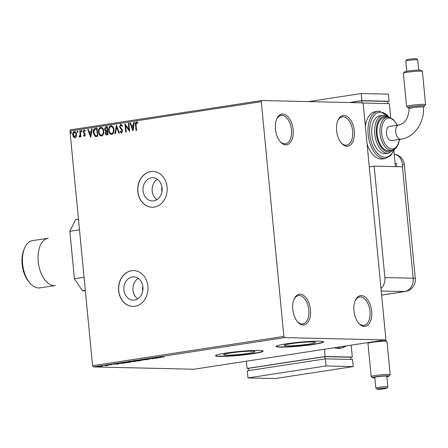 <?xml version="1.0" encoding="UTF-8"?>
<svg xmlns="http://www.w3.org/2000/svg" width="448" height="448" viewBox="0 0 448 448"><rect width="100%" height="100%" fill="white"/><g stroke="black" fill="none" stroke-linecap="round" stroke-linejoin="round"><path stroke-width="0.67" d="M137.721 298.833A11.626 9.559 91.3 0 1 132.955 288.501A11.626 9.559 91.3 0 1 138.197 278.398M142.873 286.765A4.777 3.931 -88.7 0 0 142.783 290.69M156.901 199.668A11.626 9.559 91.3 0 1 152.13 189.33A11.626 9.559 91.3 0 1 157.371 179.228M162.047 187.594A4.777 3.931 -88.7 0 0 161.958 191.526M151.469 177.806A11.626 9.559 -88.7 0 0 143.03 189.963A11.626 9.559 -88.7 0 0 152.314 200.967A11.626 9.559 -88.7 0 0 153.692 200.878A11.626 9.559 -88.7 0 0 162.131 188.726A11.626 9.559 -88.7 0 0 152.852 177.722A11.626 9.559 -88.7 0 0 151.469 177.806M132.294 276.976A11.626 9.559 -88.7 0 0 123.855 289.128A11.626 9.559 -88.7 0 0 133.134 300.132A11.626 9.559 -88.7 0 0 134.518 300.042A11.626 9.559 -88.7 0 0 142.957 287.89A11.626 9.559 -88.7 0 0 133.672 276.886A11.626 9.559 -88.7 0 0 132.294 276.976M131.555 270.726A17.926 14.739 -88.7 0 0 118.541 289.458A17.926 14.739 -88.7 0 0 132.854 306.426A17.926 14.739 -88.7 0 0 134.982 306.286A17.926 14.739 -88.7 0 0 147.997 287.554A17.926 14.739 -88.7 0 0 133.683 270.586A17.926 14.739 -88.7 0 0 131.555 270.726M133.75 270.592A17.926 14.739 -88.7 0 0 131.695 270.732A17.926 14.739 -88.7 0 0 118.675 289.425A17.926 14.739 -88.7 0 0 132.922 306.426M150.735 171.556A17.926 14.739 -88.7 0 0 137.721 190.294A17.926 14.739 -88.7 0 0 152.029 207.256A17.926 14.739 -88.7 0 0 154.157 207.122A17.926 14.739 -88.7 0 0 167.171 188.384A17.926 14.739 -88.7 0 0 152.858 171.422A17.926 14.739 -88.7 0 0 150.735 171.556M152.925 171.422A17.926 14.739 -88.7 0 0 150.87 171.562A17.926 14.739 -88.7 0 0 137.855 190.254A17.926 14.739 -88.7 0 0 152.096 207.262M346.954 146.255A15.534 8.747 81.3 0 0 354.306 131.046A15.534 8.747 81.3 0 0 343.986 115.433A15.534 8.747 81.3 0 0 337.854 120.506A15.534 8.747 81.3 0 0 341.298 142.985A15.534 8.747 81.3 0 0 346.954 146.255M337.663 120.999A14.336 8.075 -98.7 0 1 342.322 116.822A14.336 8.075 -98.7 0 1 343.123 116.766A14.336 8.075 -98.7 0 1 352.57 130.474A14.336 8.075 -98.7 0 1 346.662 145.163A14.336 8.075 -98.7 0 1 345.862 145.219A14.336 8.075 -98.7 0 1 340.967 142.576M285.779 144.838A15.534 8.747 81.3 0 0 293.132 129.634A15.534 8.747 81.3 0 0 282.811 114.016A15.534 8.747 81.3 0 0 276.685 119.095A15.534 8.747 81.3 0 0 280.129 141.568A15.534 8.747 81.3 0 0 285.779 144.838M276.489 119.582A14.336 8.075 -98.7 0 1 281.148 115.405A14.336 8.075 -98.7 0 1 281.949 115.354A14.336 8.075 -98.7 0 1 291.396 129.063A14.336 8.075 -98.7 0 1 285.488 143.752A14.336 8.075 -98.7 0 1 284.687 143.802A14.336 8.075 -98.7 0 1 279.793 141.159M303.128 325.018A15.534 8.747 81.3 0 0 310.481 309.814A15.534 8.747 81.3 0 0 300.16 294.196A15.534 8.747 81.3 0 0 294.034 299.27A15.534 8.747 81.3 0 0 297.478 321.748A15.534 8.747 81.3 0 0 303.128 325.018M293.838 299.762A14.336 8.075 -98.7 0 1 298.497 295.585A14.336 8.075 -98.7 0 1 299.298 295.534A14.336 8.075 -98.7 0 1 308.745 309.238A14.336 8.075 -98.7 0 1 302.837 323.932A14.336 8.075 -98.7 0 1 302.036 323.982A14.336 8.075 -98.7 0 1 297.147 321.339M364.302 326.43A15.534 8.747 81.3 0 0 371.655 311.226A15.534 8.747 81.3 0 0 361.334 295.613A15.534 8.747 81.3 0 0 355.202 300.686A15.534 8.747 81.3 0 0 358.646 323.165A15.534 8.747 81.3 0 0 364.302 326.43M355.012 301.179A14.336 8.075 -98.7 0 1 359.671 296.996A14.336 8.075 -98.7 0 1 360.472 296.946A14.336 8.075 -98.7 0 1 369.919 310.654A14.336 8.075 -98.7 0 1 364.011 325.343A14.336 8.075 -98.7 0 1 363.21 325.394A14.336 8.075 -98.7 0 1 358.316 322.75M312.654 341.942A15.725 1.288 174.5 0 0 295.064 343.134A15.725 1.288 174.5 0 0 284.155 345.419A15.725 1.288 174.5 0 0 286.961 345.878A15.725 1.288 174.5 0 0 304.556 344.691A15.725 1.288 174.5 0 0 315.459 342.406A15.725 1.288 174.5 0 0 312.654 341.942M252.134 351.215A15.725 1.288 174.5 0 0 234.545 352.402A15.725 1.288 174.5 0 0 223.642 354.693A15.725 1.288 174.5 0 0 226.447 355.152A15.725 1.288 174.5 0 0 244.037 353.965A15.725 1.288 174.5 0 0 254.946 351.674A15.725 1.288 174.5 0 0 252.134 351.215M258.838 350.431A23.895 1.96 174.5 0 0 232.103 352.234A23.895 1.96 174.5 0 0 215.527 355.712A23.895 1.96 174.5 0 0 219.794 356.412A23.895 1.96 174.5 0 0 246.529 354.603A23.895 1.96 174.5 0 0 263.105 351.131A23.895 1.96 174.5 0 0 258.838 350.431M215.561 355.589A23.895 1.96 174.5 0 0 219.772 356.177A23.895 1.96 174.5 0 0 245.812 354.452A23.895 1.96 174.5 0 0 263.049 351.014M319.351 341.158A23.895 1.96 174.5 0 0 292.617 342.966A23.895 1.96 174.5 0 0 276.041 346.438A23.895 1.96 174.5 0 0 280.308 347.138A23.895 1.96 174.5 0 0 307.042 345.335A23.895 1.96 174.5 0 0 323.618 341.858A23.895 1.96 174.5 0 0 319.351 341.158M276.074 346.315A23.895 1.96 174.5 0 0 280.286 346.903A23.895 1.96 174.5 0 0 306.331 345.178A23.895 1.96 174.5 0 0 323.562 341.746M74.967 137.704L73.455 136.92L72.738 134.842C72.559 133.129 73.097 131.986 74.362 131.426C75.695 131.589 76.44 132.53 76.591 134.254L76.289 136.483L74.721 137.721M75.236 137.71L73.724 136.931L73.007 134.854C72.828 133.134 73.371 131.992 74.631 131.432L74.62 131.41M80.332 130.62L80.914 136.685L80.388 136.763L80.304 135.873L79.486 137.01L79.066 136.864L79.251 136.181L80.119 134.831L79.806 130.704L80.332 130.62M79.486 137.01L79.066 136.864L79.251 136.181M84.566 136.231L83.468 135.526L83.726 134.96L84.459 135.492L84.89 134.602L83.115 131.863L84.056 129.942L85.215 130.598L84.969 131.208L84.185 130.676L83.636 131.751L85.411 134.49L84.448 136.242M84.61 135.498L84.89 134.602M85.165 134.607L83.39 131.869L84.224 129.931M85.243 131.214L84.185 130.676M95.474 128.302L97.059 128.061L97.86 136.354L95.172 136.466L93.246 132.748C92.938 130.362 93.677 128.884 95.474 128.302L97.065 128.106M107.055 134.949C106.008 135.044 105.414 134.439 105.28 133.134L105.75 131.27L104.468 129.315L105.857 126.711L107.223 126.498L108.018 134.798L106.669 134.977M116.418 125.093L119.409 133.056L118.838 133.14L116.57 127.103L115.511 133.65L114.94 133.739L116.334 125.104M128.335 123.267L128.856 123.183L129.657 131.482L125.647 125.821L126.241 132.009L125.714 132.087L124.919 123.788L128.929 129.438L128.335 123.267L128.862 123.234M136.321 130.463L135.783 124.908C135.43 123.435 135.75 122.399 136.752 121.806L137.866 122.562L137.659 123.239L136.567 122.651L136.046 124.902L136.578 130.424L136.052 130.502L135.514 124.902C135.156 123.424 135.481 122.394 136.483 121.8L136.651 121.789M137.934 123.245L136.567 122.651M261.279 101.696L283.875 336.403L284.67 337.602L385.269 339.926L385.834 338.755L363.233 104.048L362.443 102.85L261.845 100.526L261.279 101.696L69.966 131.006L92.568 365.714L283.875 336.403M132.983 130.973L129.909 123.026L130.48 122.937L131.438 125.49L133.358 125.194L133.806 122.427L134.378 122.343L132.983 130.973M121.554 132.093L122.321 130.945L119.778 126.689L120.73 124.214L122.444 125.793L122.058 126.28L120.854 125.059L120.03 126.61L122.181 129.601L122.573 130.822L121.537 132.944L120.081 131.74L120.445 131.169L121.464 132.093L122.046 130.934L119.504 126.683L120.904 124.202M122.326 126.286L120.854 125.059M111.754 134.445C109.894 134.21 108.87 132.894 108.674 130.491C108.41 128.128 109.144 126.538 110.874 125.726C112.706 125.972 113.719 127.282 113.926 129.646C114.19 132.009 113.467 133.605 111.754 134.445L111.406 134.467M112.022 134.45C110.169 134.215 109.138 132.899 108.942 130.497C108.685 128.134 109.418 126.543 111.143 125.731L111.199 125.703M101.59 136.002C99.736 135.766 98.706 134.45 98.51 132.048C98.252 129.685 98.986 128.094 100.71 127.282C102.542 127.529 103.561 128.839 103.762 131.202C104.031 133.566 103.309 135.162 101.59 136.002L101.248 136.024M101.864 136.007C100.005 135.772 98.98 134.456 98.784 132.054C98.521 129.69 99.254 128.1 100.985 127.288L101.035 127.26M90.765 137.441L87.69 129.494L88.262 129.405L89.219 131.958L91.134 131.667L91.582 128.895L92.154 128.811L90.765 137.441M81.682 131.712L81.172 131.085L81.547 130.329L82.051 130.95L81.62 131.712M77.65 132.328L77.146 131.701L77.515 130.945L78.019 131.566L77.588 132.328M71.081 133.336L70.577 132.709L70.946 131.953L71.45 132.574L71.019 133.336M69.966 131.006L70.532 129.836L261.845 100.526M102.71 366.122L98.134 366.61C97.132 366.587 97.177 366.475 98.269 366.274L102.71 366.122M98.123 366.47L98.134 366.61C97.132 366.587 97.177 366.475 98.269 366.274M104.289 365.361L107.766 365.439L105.868 365.719L104.289 365.361M106.719 365.417L106.361 365.406M111.451 364.706L107.862 364.98L111.558 364.711M119.431 363.042L125.776 362.908L119.134 363.496C117.684 363.474 117.779 363.322 119.431 363.042C117.779 363.322 117.684 363.474 119.134 363.496L119.123 363.384M131.18 361.239L135.94 361.351L129.556 361.726L131.18 361.239M132.199 361.48L131.841 361.53M129.534 361.497L129.814 361.446M140.381 359.828L147.325 359.604L141.484 359.862L142.862 360.287L140.381 359.828M152.292 358.002L157.573 358.036L150.612 358.478L153.636 358.641L148.876 358.529L155.831 358.086L152.292 358.002M161.33 356.899L163.968 357.056L160.759 356.983C159.684 356.994 159.544 356.916 160.339 356.748L160.826 356.686M160.748 356.882L160.759 356.983C159.684 356.994 159.544 356.916 160.339 356.748M284.67 337.602L93.358 366.912L193.956 369.242L385.269 339.926M160.905 357.526L153.871 357.762L158.334 357.078L160.905 357.526M144.592 359.162L149.554 359.285L144.413 359.19M139.849 360.326C141.243 360.354 141.215 360.506 139.77 360.786L134.613 361.133C133.218 361.105 133.258 360.954 134.73 360.674L139.849 360.326C141.243 360.354 141.215 360.506 139.77 360.786L139.765 360.685M134.602 361.021L134.613 361.133C133.218 361.105 133.258 360.954 134.73 360.674M129.685 361.883C131.079 361.911 131.057 362.062 129.612 362.342L124.454 362.69C123.06 362.662 123.099 362.51 124.566 362.23L129.685 361.883C131.079 361.911 131.057 362.062 129.612 362.342L129.601 362.242M124.443 362.578L124.454 362.69C123.06 362.662 123.099 362.51 124.566 362.23M118.681 363.994L111.647 364.235L116.116 363.546L118.681 363.994M93.358 366.912L92.568 365.714M157.382 357.582L159.712 357.504L157.371 357.493M135.139 361.054L139.261 360.774C140.426 360.55 140.448 360.427 139.322 360.41L135.234 360.685C134.042 360.909 134.008 361.032 135.139 361.054C134.008 361.032 134.042 360.909 135.234 360.685L135.229 360.606M139.317 360.326L139.322 360.41C140.448 360.427 140.426 360.55 139.261 360.774M134.383 361.502L132.737 361.631L134.383 361.502M133.118 361.284L132.737 361.631M132.647 361.413L130.077 361.648L132.647 361.413M130.536 361.34L130.077 361.648M124.981 362.611L129.102 362.331C130.262 362.107 130.284 361.984 129.158 361.967L125.076 362.242C123.878 362.466 123.844 362.589 124.981 362.611C123.844 362.589 123.878 362.466 125.076 362.242L125.065 362.163M129.153 361.883L129.158 361.967C130.284 361.984 130.262 362.107 129.102 362.331M124.757 362.886L118.849 363.311L118.804 362.835M119.123 363.087L119.661 363.412L124.762 362.975M115.158 364.05L117.494 363.972L115.153 363.966M98.655 366.526L102.026 366.178L98.655 366.526M133.039 130.642L129.909 123.026M130.183 123.032L130.497 122.982M133.358 125.194L131.438 125.49M133.633 125.199L133.806 122.427M134.075 122.433L134.366 122.388M132.754 128.979L133.487 126.09L131.746 126.308L132.754 128.979L133.218 126.078M129.634 131.236L125.647 125.821M125.983 132.048L125.21 124.029M128.604 123.273L128.929 129.438M121.811 132.95L120.081 131.74M120.355 131.746L120.579 131.393M119.09 133.101L116.57 127.103M115.22 133.694L116.553 125.44M111.558 133.605L111.922 133.599C113.305 132.922 113.887 131.634 113.669 129.735C113.512 127.848 112.706 126.795 111.244 126.582M113.669 129.735L113.4 129.73C113.243 127.837 112.431 126.79 110.97 126.577L111.362 126.566M110.97 126.577C109.57 127.226 108.982 128.503 109.2 130.413C109.357 132.317 110.174 133.375 111.647 133.594C113.03 132.916 113.613 131.628 113.4 129.73M107.324 134.954C106.277 135.05 105.689 134.445 105.554 133.14L105.28 133.134M105.554 133.14L105.75 131.27M106.025 131.275L104.468 129.315M104.742 129.321L105.857 126.711M106.126 126.717L107.229 126.549M106.322 130.609L107.078 130.519L106.781 127.434L106.176 127.523L104.994 129.231L105.963 130.586M106.238 130.598L107.346 130.525L106.781 127.434M106.786 134.12L107.688 134.036L107.43 131.376L106.887 131.41L105.806 133.039L106.87 134.114L107.414 134.03L107.156 131.37M101.399 135.162L101.758 135.156C103.141 134.478 103.723 133.19 103.51 131.292C103.354 129.405 102.542 128.352 101.08 128.139M103.51 131.292L103.236 131.286C103.079 129.394 102.273 128.346 100.811 128.134L101.198 128.122M100.811 128.134C99.411 128.783 98.818 130.06 99.036 131.97C99.193 133.874 100.01 134.932 101.489 135.15C102.872 134.473 103.454 133.185 103.236 131.286M96.018 136.59L95.172 136.466M95.441 136.472L93.246 132.748M93.52 132.754C93.206 130.368 93.951 128.89 95.743 128.307M95.642 135.643L97.524 135.593L96.891 128.996L94.668 129.5L93.772 132.67L95.374 135.638L96.062 135.716M97.524 135.593L96.617 128.99M95.374 135.638L97.25 135.587M90.815 137.116L87.69 129.494M87.959 129.5L88.278 129.45M91.134 131.667L89.219 131.958M91.409 131.673L91.582 128.895M91.857 128.906L92.148 128.862M90.53 135.447L91.269 132.558L89.527 132.776L90.53 135.447L90.994 132.552M84.84 136.242L83.468 135.526M83.742 135.531L83.899 135.184M81.95 131.718L81.172 131.085M81.446 131.09L81.816 130.334M80.657 136.724L80.304 135.873M79.755 137.021L79.335 136.87M80.119 134.831L79.498 136.254M80.388 134.842L79.806 130.704M77.924 132.334L77.146 131.701M77.414 131.712L77.79 130.95M74.878 136.959L76.334 134.338L74.704 132.177M76.334 134.338L74.738 132.177M74.435 132.171L73.259 134.758L74.894 136.959L76.065 134.327M71.35 133.342L70.577 132.709M70.846 132.714L71.221 131.958M79.486 229.852L69.849 231.325L74.413 278.74L84.05 277.267M69.849 231.325L75.505 219.626L78.456 219.178M85.305 290.298L82.354 290.752L85.355 290.819M82.354 290.752L74.413 278.74M369.286 166.874L374.164 166.13L402.438 166.779A11.95 0.98 174.5 0 1 402.702 166.79L402.478 164.416A11.939 9.817 -88.7 0 0 394.19 154.095A11.95 11.95 0 0 1 404.342 164.763A11.95 0.98 -5.5 0 0 402.478 164.416M381.002 288.568A11.95 9.828 -88.7 0 0 384.894 277.553L374.164 166.13M396.754 166.65L396.435 163.318L395.097 163.526M386.831 376.723A8.366 0.683 174.5 0 0 389.099 376.085A8.366 0.683 174.5 0 0 387.626 375.782A8.366 0.683 174.5 0 0 377.95 376.454A8.366 0.683 174.5 0 0 372.506 377.681A8.366 0.683 174.5 0 0 373.962 377.877A8.366 0.683 174.5 0 0 374.847 377.877M372.506 377.681L371.207 376.617A9.559 0.784 -5.5 0 1 371.168 376.555A9.559 0.784 -5.5 0 1 377.798 375.166A9.559 0.784 -5.5 0 1 388.489 374.444A9.559 0.784 -5.5 0 1 390.197 374.724A9.559 0.784 -5.5 0 1 390.169 374.791L389.099 376.085M377.994 389.284A4.827 0.398 174.5 0 0 383.202 388.942A4.827 0.398 174.5 0 0 386.725 388.254A4.827 0.398 174.5 0 0 385.879 388.08A4.827 0.398 174.5 0 0 380.296 388.466A4.827 0.398 174.5 0 0 377.154 389.172A4.827 0.398 174.5 0 0 377.994 389.284M377.154 389.172L375.855 388.114A6.02 0.493 -5.5 0 1 375.833 388.074A6.02 0.493 -5.5 0 1 380.005 387.195A6.02 0.493 -5.5 0 1 386.742 386.742A6.02 0.493 -5.5 0 1 387.817 386.921A6.02 0.493 -5.5 0 1 387.8 386.96L386.725 388.254M383.393 340.217A8.366 0.683 -5.5 0 1 384.205 340.217A8.366 0.683 -5.5 0 1 385.666 340.413L386.966 341.471A9.559 0.784 174.5 0 0 385.297 341.253A9.559 0.784 174.5 0 0 374.976 341.93A9.559 0.784 174.5 0 0 367.998 343.302A9.559 0.784 174.5 0 0 367.97 343.37L371.168 376.555M390.197 374.724L386.999 341.533A9.559 0.784 174.5 0 0 386.966 341.471M387.817 386.921L386.786 376.253A6.02 0.493 174.5 0 0 385.711 376.074A6.02 0.493 174.5 0 0 378.98 376.527A6.02 0.493 174.5 0 0 374.802 377.406L375.833 388.074M334.544 347.698A23.895 13.457 81.3 0 0 337.938 348.494A23.895 13.457 81.3 0 0 339.27 348.41L342.199 347.962A23.895 13.457 -98.7 0 1 340.861 348.046A23.895 13.457 -98.7 0 1 337.473 347.25M351.176 345.15L352.33 357.106L325.142 356.479L247.055 368.441L246.355 361.211M248.724 368.48L247.055 368.441M352.33 357.106L350.683 357.358M350.885 359.436L350.672 357.241L324.845 356.642L248.707 368.306L248.926 370.558M324.442 349.244L325.142 356.479M325.063 358.893L324.845 356.642M247.968 377.927L275.156 378.554L353.242 366.587L352.559 359.475L325.371 358.848L247.285 370.81L247.968 377.927L326.054 365.96L325.371 358.848M353.242 366.587L326.054 365.96M409.175 108.606L407.915 107.593L413.33 106.366L422.985 105.694L424.441 106.002L423.394 107.134M422.139 106.859L414.131 107.425L409.142 108.545C408.475 118.188 405.003 123.682 398.726 125.031A7.168 4.038 -98.7 0 0 395.73 132.026A7.168 4.038 -98.7 0 0 400.495 139.233A7.168 4.038 -98.7 0 0 400.898 139.205C414.641 137.362 424.721 122.13 423.422 107.078L422.139 106.859M403.402 73.209L404.471 71.915A8.366 0.683 -5.5 0 1 410.581 70.717A8.366 0.683 -5.5 0 1 419.608 70.123A8.366 0.683 -5.5 0 1 421.064 70.319L422.363 71.383A9.559 0.784 174.5 0 0 420.7 71.159A9.559 0.784 174.5 0 0 410.379 71.837A9.559 0.784 174.5 0 0 403.402 73.209A9.559 0.784 174.5 0 0 403.374 73.276L406.571 106.467A9.559 0.784 -5.5 0 1 413.202 105.073A9.559 0.784 -5.5 0 1 423.892 104.35A9.559 0.784 -5.5 0 1 425.6 104.63A9.559 0.784 -5.5 0 1 425.572 104.698L424.502 105.991A8.366 0.683 174.5 0 0 423.03 105.689A8.366 0.683 174.5 0 0 413.353 106.361A8.366 0.683 174.5 0 0 407.91 107.587A8.366 0.683 174.5 0 0 407.949 107.615M405.77 61.04L406.846 59.746A4.827 0.398 -5.5 0 1 410.368 59.058A4.827 0.398 -5.5 0 1 415.576 58.716A4.827 0.398 -5.5 0 1 416.416 58.828L417.715 59.886A6.02 0.493 174.5 0 0 416.662 59.752A6.02 0.493 174.5 0 0 410.166 60.178A6.02 0.493 174.5 0 0 405.77 61.04A6.02 0.493 174.5 0 0 405.754 61.079L406.739 71.277M407.91 107.587L406.61 106.529A9.559 0.784 -5.5 0 1 406.571 106.467M400.898 139.205L391.619 140.627A7.168 4.038 -98.7 0 1 386.456 133.442A7.168 4.038 -98.7 0 1 389.446 126.454L398.726 125.031M397.37 125.238L393.288 119.375L388.102 117.085L384.093 117.6A16.727 9.419 81.3 0 0 377.205 134.742A16.727 9.419 81.3 0 0 388.226 150.735A16.727 9.419 81.3 0 0 389.161 150.674L392.09 150.226A16.727 9.419 -98.7 0 1 391.154 150.282A16.727 9.419 -98.7 0 1 380.134 134.294A16.727 9.419 -98.7 0 1 387.022 117.152A16.727 9.419 -98.7 0 1 387.957 117.096M388.914 117.158L383.97 115.31L379.831 115.836A19.118 10.763 81.3 0 0 371.952 135.425A19.118 10.763 81.3 0 0 384.552 153.703A19.118 10.763 81.3 0 0 385.622 153.636L388.55 153.182A19.118 10.763 -98.7 0 1 387.481 153.255A19.118 10.763 -98.7 0 1 374.881 134.977A19.118 10.763 -98.7 0 1 382.754 115.388A19.118 10.763 -98.7 0 1 383.824 115.321M367.074 143.937A23.895 13.457 81.3 0 0 381.102 159.04A23.895 13.457 81.3 0 0 382.441 158.956L385.37 158.508A23.895 13.457 -98.7 0 1 384.031 158.592A23.895 13.457 -98.7 0 1 368.284 135.75A23.895 13.457 -98.7 0 1 378.129 111.261L375.2 111.714A23.895 13.457 81.3 0 0 365.361 126.151M395.399 166.617L393.865 150.718M362.555 103.023L389.334 103.645L390.684 117.667M350.157 102.564L361.62 100.811L361.816 102.833M361.62 100.811L387.447 101.405L387.66 103.606M349.479 102.547L361.917 100.643L389.105 101.27L387.458 101.522M308.549 101.601L361.234 93.531L361.917 100.643M361.234 93.531L388.422 94.158L389.105 101.27M425.6 104.63L422.402 71.439A9.559 0.784 174.5 0 0 422.363 71.383M418.723 70.123L417.738 59.926A6.02 0.493 174.5 0 0 417.715 59.886M54.096 285.572A23.895 13.457 81.3 0 0 55.434 285.482L39.816 287.879A23.895 13.457 81.3 0 1 38.483 287.963A23.895 13.457 81.3 0 1 29.786 282.934A23.895 13.457 81.3 0 1 24.489 248.354A23.895 13.457 81.3 0 1 32.581 240.632L48.194 238.241A23.895 13.457 81.3 0 0 40.102 245.958A23.895 13.457 81.3 0 0 45.405 280.543A23.895 13.457 81.3 0 0 54.096 285.572M29.786 282.934L28.739 281.68A21.986 12.382 -98.7 0 1 23.862 249.866L24.489 248.354M384.894 277.553L413.168 278.208L402.438 166.779M381.629 295.07L404.55 291.558L381.237 291.021M381.634 295.126L405.216 291.514A11.95 6.726 -98.7 0 1 404.55 291.558A11.95 9.828 91.3 0 0 413.168 278.208A11.95 0.98 -5.5 0 1 415.302 278.561L404.342 164.763M341.202 346.679A22.702 12.785 81.3 0 0 341.723 346.707A22.702 12.785 81.3 0 0 344.725 346.142M389.463 117.264L379.607 111.166L378.129 111.261A23.895 13.457 -98.7 0 1 379.467 111.177M388.959 117.163A22.702 12.785 81.3 0 0 380.554 112.213A22.702 12.785 81.3 0 0 369.813 134.439A22.702 12.785 81.3 0 0 384.894 157.259A22.702 12.785 81.3 0 0 393.932 149.638M387.744 117.085A17.926 10.091 81.3 0 0 384.916 116.357A17.926 10.091 81.3 0 0 376.432 133.902A17.926 10.091 81.3 0 0 388.343 151.917A17.926 10.091 81.3 0 0 392.801 150.074M397.118 125.278A15.534 8.747 81.3 0 0 389.049 118.132A15.534 8.747 81.3 0 0 381.696 133.336A15.534 8.747 81.3 0 0 392.017 148.949A15.534 8.747 81.3 0 0 399.291 139.451M160.53 356.843L160.485 356.367M144.665 359.29L144.62 358.814M149.397 359.19L149.352 358.714M134.305 360.937L134.26 360.461M140.157 360.528L140.112 360.052M132.412 361.586L132.362 361.11M129.758 361.598L129.713 361.122M124.146 362.494L124.102 362.018M129.993 362.085L129.948 361.609M111.227 364.818L111.182 364.342M108.158 364.868L108.114 364.392M106.294 365.562L106.249 365.086M98.09 366.447L98.045 365.971M102.026 366.178L101.982 365.708M405.216 291.514A11.95 11.95 0 0 0 415.302 278.561M342.199 347.962L346.724 345.834M368.687 342.468L367.998 343.302M385.504 340.34L384.994 339.97M392.09 150.226L395.377 148.68L396.379 147.672L398.401 144.161L399.543 139.412M388.55 153.182L393.893 149.654M385.37 158.508L390.701 155.63L394.386 149.391"/></g></svg>
